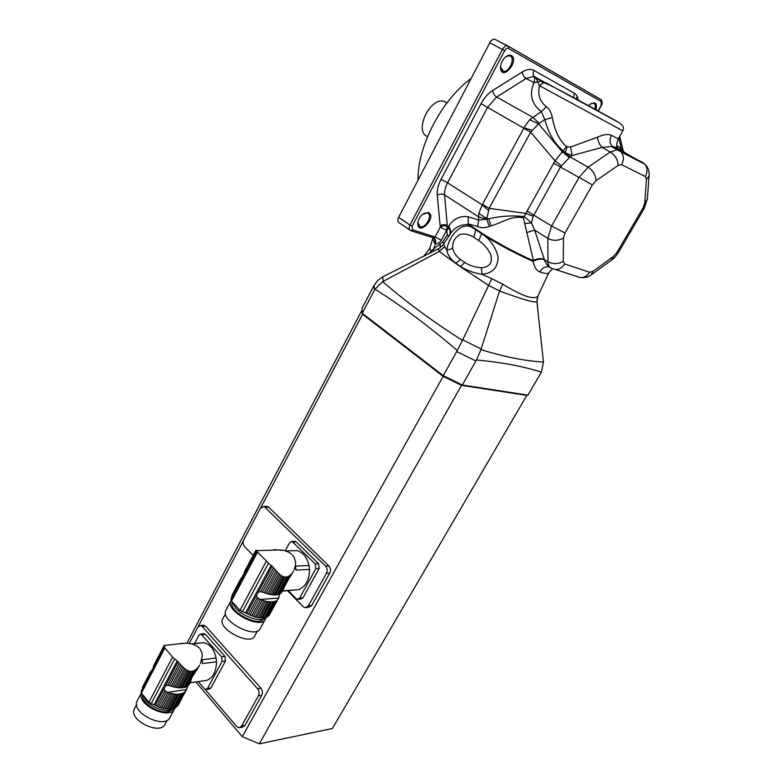 <?xml version="1.0" encoding="UTF-8"?>
<svg xmlns="http://www.w3.org/2000/svg" width="783" height="783" viewBox="0 0 783 783"><rect width="100%" height="100%" fill="white"/><g stroke="black" fill="none" stroke-linecap="round" stroke-linejoin="round"><path stroke-width="1.17" d="M283.73 588.679L281.44 592.868L283.603 588.307M290.258 575.123L291.413 573.988L280.813 593.426L279.11 594.326L289.113 575.975L290.258 575.123L279.991 593.945M289.113 575.975L287.831 576.65L278.024 594.64L279.11 594.326M287.831 576.65L286.617 577.022L276.918 594.835L278.024 594.64M286.617 577.022L284.963 577.11L275.264 594.963L276.918 594.835M284.963 577.11L283.749 576.875L273.933 594.933L275.264 594.963M283.749 576.875L282.438 576.337L272.406 594.806L273.933 594.933M282.438 576.337L281.224 575.603L270.928 594.591L272.406 594.806M281.224 575.603L279.913 574.595L269.254 594.248L270.928 594.591M279.913 574.595L278.699 573.489L267.678 593.847L269.254 594.248M278.699 573.489L277.368 572.138L265.926 593.308L267.678 593.847M277.368 572.138L276.135 570.787L264.282 592.721L265.926 593.308M276.135 570.787L274.784 569.241L262.452 592.085L264.282 592.721M267.541 616.779L277.084 600.267L267.541 616.779L266.641 617.19L275.371 601.187L274.285 601.51L265.554 617.542L264.439 617.767L273.169 601.716L271.515 601.843L262.765 617.914L261.434 617.924L270.184 601.833L268.657 601.706L259.907 617.816L258.429 617.621L267.179 601.501L265.506 601.168L256.755 617.298L255.18 616.916L263.93 600.767L262.178 600.228L253.428 616.397L251.793 615.82L260.533 599.651L257.392 597.683L256.335 595.697L258.292 592.075L260.582 591.762L273.531 567.763L274.784 569.241M260.582 591.762L262.452 592.085M273.531 567.763L272.22 566.207L258.292 592.075M291.628 554.198L288.956 552.299L284.023 550.41L273.962 549.676M291.413 573.988L290.248 576.719L293.371 571.228M290.248 576.719L289.504 577.492M282.722 590.803L298.45 589.726C305.722 586.604 309.412 579.851 309.5 569.456L296.013 570.122L295.543 566.129L309.031 565.512L309.5 569.456M293.273 550.694L296.904 550.586C303.07 552.358 307.112 557.33 309.031 565.512M256.902 550.625L256.364 550.263L231.778 596.509L230.956 599.524L231.465 601.148L239.98 610.349L251.793 615.82M256.09 550.185L244.061 572.823L256.364 550.263M244.061 572.823L244.032 573.469M255.953 550.204L244.355 572.011M294.095 569.907L295.504 565.091L295.553 561.91L294.261 557.574L292.499 555.059M279.776 593.964L278.954 596.548M279.198 596.088L278.239 598.956M277.084 600.267L268.569 615.878M277.711 599.709L269.009 615.653M232.022 601.794L235.898 608.332C243.904 617.464 262.295 622.847 266.22 617.347M240.812 578.754L242.299 577.169M242.436 576.905L242.936 576.601M278.249 599.005L278.611 598.29M293.351 571.336L292.402 572.774M275.371 601.187L276.252 600.796M265.554 617.542L266.641 617.19M273.169 601.716L274.285 601.51M262.765 617.914L264.439 617.767M270.184 601.833L271.515 601.843M259.907 617.816L261.434 617.924M267.179 601.501L268.657 601.706M256.755 617.298L258.429 617.621M263.93 600.767L265.506 601.168M253.428 616.397L255.18 616.916M260.533 599.651L262.178 600.228M258.801 598.848L250.022 615.115M257.392 597.683L248.387 614.381M231.651 598.095L256.893 550.635L256.667 551.173L268.481 563.222L272.22 566.207M231.983 596.127L240.753 578.784L231.925 595.657M241.164 578.099L240.753 578.784M263.372 619.079C257.95 627.271 228.313 611.357 232.159 602.313M231.083 600.59L230.819 601.08C225.015 611.269 261.336 630.149 265.388 619.059L265.77 617.797M257.46 630.971L254.808 635.845C250.863 646.474 217.077 628.935 222.646 619.138L222.891 618.678M226.052 610.035L225.798 610.515C219.915 620.87 256.139 639.682 260.279 628.446L265.163 619.48M295.25 589.942L282.546 591.136M315.833 568.693L315.255 563.907L318.573 563.76L319.151 568.527L315.833 568.693L299.625 598.075L302.962 597.82L300.701 599.103L298.254 599.298M319.151 568.527L302.962 597.82M299.625 598.075L297.364 599.367L296.111 598.672L288.359 590.734M315.255 563.907L292 541.435L289.573 542.746L285.335 550.586M318.573 563.76L296.365 541.953L293.038 542.032M294.388 541.386L296.365 541.953M362.089 308.199L362.265 313.278L443.276 375.654L443.149 376.339L362.598 314.267L362.265 313.278L374.46 290.101L374 285.531L377.523 280.608L382.192 277.143L439.821 248.035M195.877 681.964L242.28 736.627L443.149 376.339L461.49 385.344L259.29 743.85L332.393 728.493L526.812 395.395L461.49 385.344L462.352 385.021L475.898 361.022L456.734 351.528L443.276 375.654L462.352 385.021L527.957 395.151L461.49 385.344L443.149 376.339L362.549 314.13M362.079 308.169L374.078 285.325M456.734 351.528L457.262 350.481C429.466 326.668 402.051 306.222 374.998 289.142L374.46 290.101M374.998 289.142L382.681 281.635C405.663 301.602 432.265 321.187 462.489 340.399L488.621 285.413L460.531 266.846L439.243 251.48L382.681 281.635M527.957 395.151L541.396 372.101C522.701 366.248 501.061 362.216 476.495 360.014L475.898 361.022M438.617 248.798L437.824 249.317M428.213 254.123L433.518 249.023L442.718 241.976L447.347 234.753L446.594 230.408L441.348 240.175C439.86 242.71 437.922 243.904 435.563 243.767L434.477 243.219L432.539 237.503M438.411 249.023L439.263 251.47L444.695 246.576L446.809 250.315C448.532 234.929 463.379 220.062 473.265 228.362L473.627 227.736L484.648 234.959C501.463 245.255 517.72 253.849 533.429 260.729C537.373 258.87 541.004 258.488 544.342 259.594C545.81 263.479 547.728 266.093 550.106 267.453M457.262 350.481L462.489 340.399M476.495 360.014L480.987 349.6C503.86 356.803 524.679 360.963 543.451 362.059L536.913 301.68C534.76 303.001 522.31 299.439 499.574 290.973L502.715 284.209C522.946 296.512 534.711 300.388 538.009 295.837L548.717 272.915M462.763 339.861L481.163 349.012L480.987 349.6M541.396 372.101L543.451 362.059M433.978 251.235L433.518 249.023L435.563 243.767C435.955 240.684 435.299 238.717 433.586 237.856L411.222 230.819M438.431 249.014L443.814 244.159L444.695 246.576M440.095 247.839L440.134 244.56M552.455 268.755L548.756 272.846C548.227 273.991 545.262 273.707 539.849 271.985C536.502 270.605 534.241 267.062 533.086 261.375C517.367 254.495 501.1 245.901 484.286 235.585C491.235 240.841 495.835 247.966 498.066 256.99C497.988 267.483 492.654 273.277 482.054 274.383C473.813 272.983 466.707 270.389 460.727 266.592L455.716 263.147C450.724 259.379 447.759 255.101 446.809 250.315L452.691 248.319C453.758 252.821 456.381 256.579 460.57 259.584L464.73 262.432C469.477 265.525 475.017 267.297 481.339 267.757C489.678 267.091 492.81 262.657 490.726 254.465C487.682 248.514 483.688 243.875 478.746 240.557L481.623 233.755L468.097 224.564C460.463 224.447 454.678 227.383 450.744 233.383L449.07 235.967M499.583 290.953L488.621 285.413L491.783 278.65L502.715 284.209M481.339 267.757L482.054 274.383L491.783 278.65M481.163 349.012L499.574 290.973M537.069 301.249L537.04 298.93M444.108 243.621L442.718 241.976M539.849 271.985C542.267 267.717 545.487 266.093 549.509 267.101M533.37 260.338L533.086 261.375C537.109 259.261 540.857 258.674 544.342 259.594L547.953 261.688L547.836 238.414L534.632 230.075L544.254 259.3C540.936 258.214 537.304 258.556 533.37 260.338L523.435 217.987C512.229 214.738 501.003 223.458 491.019 225.778L489.267 226.414C484.912 228.059 481.016 228.088 477.581 226.493L468.459 223.938L473.627 227.736M481.878 233.275L481.623 233.755L484.286 235.585L484.648 234.959M433.537 237.856C435.191 238.942 435.505 240.733 434.477 243.219M448.757 236.437L447.347 234.753M449.667 234.969L449.794 234.743C451.096 231.954 450.705 229.184 448.62 226.434C453.191 218.897 459.758 215.668 468.303 216.734L468.097 224.564L468.303 216.734L478.716 220.14L477.581 226.493M450.724 233.403L449.295 235.605M478.746 240.557L473.921 237.366L475.858 229.331M473.921 237.366C469.389 234.43 464.936 233.432 460.57 234.371C454.874 237.22 452.251 241.869 452.691 248.319M598.055 110.834L601.109 105.382L601.246 101.575L508.373 48.37C507.1 47.91 505.867 48.663 504.673 50.641L412.142 226.16L412.572 229.879L435.035 236.955L440.271 227.168C442.728 225.592 445.106 225.406 447.416 226.62L447.945 226.972C450.254 229.39 450.734 232.199 449.393 235.419L449.373 235.458M447.122 230.76L448.62 226.434L447.269 225.533L446.594 230.408L440.271 227.168L437.247 195.192C436.865 190.308 438.128 185.042 441.025 179.415L481.046 103.65C484.188 97.836 488.073 93.441 492.703 90.456L522.3 71.928C526.812 69.207 530.698 68.698 533.947 70.421L574.213 93.118C576.405 94.4 577.746 96.73 578.245 100.087M409.695 229.987L399.33 222.871C397.598 222 397.363 220.14 398.625 217.302L489.796 42.781C491.195 40.334 492.791 39.13 494.562 39.17L507.844 45.952M577.414 96.935L575.613 98.678M428.301 212.516C437.668 216.607 418.191 236.995 417.75 223.547C417.965 220.199 419.473 217.194 422.272 214.532L428.301 212.516M511.416 55.554C519.638 60.653 502.392 81.363 500.562 68.581C500.327 64.862 501.639 61.319 504.497 57.981C507.051 55.397 509.361 54.585 511.416 55.554M588.669 105.725L590.294 104.1L595.002 102.886C596.607 104.022 596.91 106.282 595.912 109.659M526.597 232.639L534.632 230.075L531.491 222.901L524.659 223.566M624.785 152.665L611.543 146.548L601.99 147.4L572.099 155.563L565.12 152.665L563.28 150.923C554.726 143.925 548.57 133.492 544.821 119.613L539.115 123.332L530.639 132.161L489.13 208.327L486.732 219.279L478.521 216.842L478.716 220.14L488.67 218.868L491.019 225.778M486.732 219.279L489.267 226.414M532.283 130.409L523.944 127.844L529.592 119.77L541.337 111.597L546.436 106.723C549.47 109.16 551.428 112.791 552.299 117.616L544.821 119.613L541.337 111.597C531.481 104.022 529.034 94.381 533.996 82.675L535.102 77.693L532.988 76.558L534.172 76.519L535.102 77.253L532.988 76.558L526.156 78.457L496.628 97.043L487.672 107.193L447.563 182.811C445.321 187.137 444.343 191.179 444.607 194.938L478.521 216.842L478.805 213.319L486.869 218.623L488.67 218.868C500.386 216.02 512.239 215.266 524.228 216.607L523.435 217.987M478.805 213.319L482.445 204.422L489.13 208.327L525.824 213.407L524.228 216.607L531.491 222.901L533.194 216.323L525.824 213.407L555.02 160.848L566.461 146.587L570.592 147.018L597.409 137.26C603.302 134.441 607.99 133.795 611.474 135.322L618.267 138.894C616.945 142.496 616.436 145.217 616.74 147.038C616.319 147.713 614.684 147.321 611.846 145.853L611.846 145.853C609.556 142.868 609.438 139.364 611.474 135.322M594.904 109.111C595.687 106.204 595.383 104.276 593.984 103.307L591.096 103.503M417.848 222.411L420.138 226.718C425.815 228.675 433.195 214.522 427.312 212.898L423.818 213.377M500.523 66.888L503.43 71.322C509.058 72.525 515.449 58.471 510.34 56.053L509.253 55.701L505.818 56.758M570.592 147.018L572.099 155.563L569.378 157.5L560.481 167.043L533.194 216.323M536.306 78.241L541.533 81.05L542.962 82.89L539.477 85.729L535.768 77.409M535.768 77.605L543.167 81.471M541.533 81.05L546.426 83.125M488.592 210.568L482.171 204.843L447.563 182.811L441.025 179.415M569.378 157.5L562.223 151.745L538.577 123.9L529.592 119.77M561.372 165.8L555.02 160.848L530.639 132.161L481.046 103.65M522.3 71.928C522.584 74.796 523.876 76.969 526.156 78.457L533.996 82.675L541.513 81.05M617.523 121.786L546.749 83.292L543.01 82.881C543.656 81.236 566.706 93.882 593.005 108.083C619.568 123.254 625.47 124.027 622.847 130.839L539.477 85.729C537.481 94.586 539.79 101.584 546.436 106.723M555.509 269.538L576.875 276.428C581.759 278.836 586.027 277.456 589.677 272.278L593.015 271.3L613.578 256.344L616.975 252.449L643.078 207.867L644.722 203.12L646.455 179.483L645.339 176.537L621.633 164.675L618.159 165.428C617.924 159.81 615.301 155.337 610.309 152L617.268 149.71L619.01 150.228L611.846 145.853L611.533 146.548L621.173 151.98L619.01 150.228L642.755 162.541L644.36 163.99M616.857 145.726L621.242 148.144L622.945 149.759L623.64 151.824M552.299 117.616C554.707 130.761 559.424 140.411 566.461 146.587M618.159 165.428L596.059 180.687C595.726 175.069 593.074 170.567 588.092 167.161L610.309 152L601.99 147.4C599.572 144.835 598.046 141.459 597.409 137.26M618.785 137.974L621.242 148.144L624.511 152.519M619.94 150.14L616.759 146.989M596.059 180.687L592.369 184.896L565.003 233.021L563.466 237.963C558.299 240.949 553.092 241.105 547.836 238.414L551.594 226.023L578.843 177.721L588.092 167.161L570.122 156.903L565.12 152.665L567.215 147.018M418.034 180.149C417.417 146.773 441.113 100.459 471.17 78.437M427.577 136.545C413.698 131.984 429.681 97.121 443.971 101.271L447.064 102.749M190.357 682.512L189.809 683.549M190.807 681.249L188.762 685.096L190.661 680.838M196.347 669.083L197.551 667.889L195.006 672.675C192.647 675.876 191.316 678.362 191.042 680.124L188.047 685.742L186.197 686.838L195.163 669.994L196.347 669.083L187.137 686.358M188.762 685.096L188.214 685.428M195.163 669.994L193.832 670.747L185.052 687.259L186.197 686.838M193.832 670.747L192.589 671.197L183.888 687.552L185.052 687.259M192.589 671.197L190.886 671.432L182.185 687.807L183.888 687.552M190.886 671.432L189.633 671.305L180.844 687.875L182.185 687.807M189.633 671.305L188.292 670.904L179.307 687.846L180.844 687.875M188.292 670.904L187.059 670.307L177.829 687.719L179.307 687.846M187.059 670.307L185.728 669.445L176.185 687.474L177.829 687.719M185.728 669.445L184.504 668.486L174.629 687.151L176.185 687.474M184.504 668.486L183.173 667.292L172.926 686.701L174.629 687.151M183.173 667.292L181.95 666.079L171.33 686.192L172.926 686.701M181.95 666.079L180.619 664.679L169.578 685.624L171.33 686.192M175.969 707.343L184.7 692.025L175.969 707.343L175.01 707.842L182.84 693.131L181.695 693.562L173.865 708.282L172.7 708.605L180.54 693.865L178.827 694.12L170.988 708.879L169.637 708.977L177.487 694.208L175.95 694.178L168.1 708.967L166.632 708.86L174.472 694.061L172.828 693.826L164.978 708.635L163.432 708.331L171.271 693.503L169.568 693.053L161.729 707.891L160.143 707.392L167.983 692.554L164.949 690.763L163.911 688.932L165.663 685.605L167.807 685.321L179.395 663.318L180.619 664.679M167.807 685.321L169.578 685.624M179.395 663.318L178.142 661.88L165.663 685.605M199.127 647.825L196.739 645.906L192.207 643.988L186.667 643.195L180.853 643.411M197.551 667.889L198.588 666.646L196.66 670.268L199.195 665.922M196.66 670.268L195.721 671.334M190.259 682.776L206.536 680.437C213.005 677.882 216.314 671.677 216.47 661.792L202.562 663.573L202.18 659.736L216.079 658.004L216.47 661.792M191.659 643.851L203.541 642.696C209.913 643.88 214.092 648.98 216.079 658.004M164.655 646.171L164.371 645.623L152.029 670.365M164.264 645.398L153.468 666.186L164.371 645.623M153.468 666.186L153.429 666.695M200.458 663.622L202.327 655.625L201.867 652.601L199.89 648.706M187.763 685.957L186.99 688.091M201.671 660.529L201.319 661.195M187.323 687.464L178.681 704.436M184.7 692.025L186.06 690.586L177.056 706.383M185.414 691.369L177.604 706.031M142.721 694.834L145.521 699.953C152.225 708.821 169.294 713.499 174.58 708.028M150.923 672.489L142.163 689.363M152.274 669.768L150.806 671.403M186.06 690.586L186.52 689.784M199.596 665.168L198.588 666.646M182.84 693.131L183.79 692.652M173.865 708.282L175.01 707.842L174.707 708.566C170.205 720.673 136.536 705.013 141.38 693.004M180.54 693.865L181.695 693.562M170.988 708.879L172.7 708.605M177.487 694.208L178.827 694.12M168.1 708.967L169.637 708.977M174.472 694.061L175.95 694.178M164.978 708.635L166.632 708.86M171.271 693.503L172.828 693.826M161.729 707.891L163.432 708.331M167.983 692.554L169.568 693.053M166.309 691.829L158.44 706.755L160.143 707.392M158.44 706.755L156.874 706.09L164.949 690.763M163.911 688.932L155.298 705.307L156.874 706.09M155.298 705.307L148.878 702.341L141.429 693.072L141.077 691.448L164.146 647.022M164.636 646.22L164.146 647.042L172.573 657.094L178.142 661.88M142.604 687.552L151.041 671.139M150.228 672.871L150.277 672.343M151.373 671.628L150.522 671.736L142.584 687.161M172.015 709.555C165.203 717.101 140.578 704.661 142.623 694.697M167.151 720.223L165.135 724.001C160.593 735.912 128.265 720.135 134.353 708.938L134.637 708.39M137.417 700.442L137.113 701.03C130.663 712.892 165.321 729.815 170.117 717.189L174.433 709.085M222.078 661.429L221.599 656.849L225.015 656.418L225.494 660.989L222.078 661.429L207.515 688.453L210.95 687.934L209.237 689.069L206.399 689.5M225.494 660.989L210.95 687.934M207.515 688.453L205.802 689.588L204.392 688.815L198.275 681.621M221.599 656.849L200.83 634.005L198.98 635.179L194.576 643.528M225.015 656.418L205.489 634.357L202.063 634.71M203.619 633.721L205.489 634.357M361.697 310.704L186.931 643.205L361.697 310.734M239.97 727.593L242.476 727.113L244.981 725.44L261.747 695.304C262.853 692.798 262.599 690.449 260.974 688.247L205.753 626.234L202.993 625.294M306.388 607.598L308.355 607.422L311.722 605.504L329.741 573.127C330.925 570.455 330.632 568.067 328.86 565.952L268.667 507.188L266.005 506.376M198.187 626.635L243.454 540.622M260.827 507.609L362.598 314.267M259.29 743.85L242.28 736.627M311.722 605.504L308.404 605.788L305.037 607.716L303.109 606.659L287.625 590.783M253.163 555.431L244.541 546.583C242.965 544.606 242.72 542.355 243.797 539.82L260.377 508.324L263.979 506.356L325.581 566.099C327.353 568.223 327.646 570.621 326.452 573.303L308.404 605.788M244.981 725.44L241.575 726.086L239.069 727.769L236.691 726.516L205.097 689.392M189.261 643.44L197.756 627.291L200.536 625.529L202.347 626.557L257.597 688.786C259.222 690.988 259.476 693.346 258.37 695.862L241.575 726.086M256.765 550.449L243.112 576.131M256.335 595.697L246.723 613.549M271.202 565.218L245.49 613.001M268.481 563.222L242.368 611.846M266.435 561.01L239.98 610.349M257.617 552.015L231.465 601.148M256.667 551.173L230.956 599.524L256.667 551.183M241.193 579.733L231.768 597.449M240.655 578.999L241.79 578.94M278.689 598.065L260.064 599.465M382.73 276.869L383.22 281.332M431.296 252.576L429.857 248.299M455.51 263.391L460.57 259.584M460.531 266.846L464.73 262.432M433.586 237.856L435.035 236.955L441.348 240.175M398.625 217.302L409.969 225.044L502.432 49.427L489.796 42.781M412.572 229.879L410.625 230.623C408.902 229.762 408.687 227.902 409.969 225.044L412.142 226.16M564.709 263.959C560.98 269.323 556.635 270.771 551.663 268.305C549.265 267.453 548.031 265.251 547.953 261.688C553.101 264.4 558.21 264.262 563.271 261.297L564.709 263.959L589.677 272.278M437.247 195.192C439.792 193.792 442.248 193.714 444.607 194.938L447.269 225.533C444.959 224.3 442.561 224.378 440.075 225.758M508.069 46.07L600.864 99.47M504.673 50.641L502.432 49.427C503.851 46.96 505.446 45.747 507.218 45.776L494.562 39.17M573.694 97.65L574.213 93.118M539.115 123.332L532.665 117.205L496.628 97.043C494.357 95.516 493.045 93.314 492.703 90.456M508.373 48.37L508.314 46.285L601.178 99.715L601.246 101.575M542.746 81.285L534.172 76.519C532.88 74.835 532.812 72.809 533.947 70.421M601.109 105.382L601.324 105.509C602.597 104.178 602.548 102.25 601.178 99.715M563.466 237.963L563.271 261.297M526.949 210.989L551.594 226.023L565.003 233.021M482.445 204.422L523.739 128.334M535.102 77.253L535.65 77.546M592.369 184.896L553.512 163.148M581.338 277.652C585.743 277.681 588.953 276.81 590.989 275.029L593.015 271.3M643.078 207.867L644.301 208.298L647.394 198.52M644.722 203.12L647.326 199.42L649.166 174.795M616.975 252.449L618.286 252.703L644.292 208.307M591.928 274.344L611.454 260.122L613.578 256.344M646.455 179.483L649.107 175.774C649.587 171.301 648.177 167.454 644.869 164.254L624.589 152.558L621.937 150.444L620.028 147.39M645.339 176.537C647.727 171.908 647.57 167.807 644.869 164.254L621.173 151.98C623.924 155.641 624.08 159.869 621.633 164.675M164.606 645.936L152.372 669.504M177.154 660.969L154.124 704.808M174.501 659.188L151.109 703.78M172.573 657.094L148.878 702.341M164.861 647.991L141.429 693.072M150.649 672.812L142.203 689.089M186.628 689.539L167.523 692.387M268.667 507.188L265.339 507.159M328.86 565.952L325.581 566.099M329.741 573.127L326.452 573.303M205.753 626.234L202.347 626.557M260.974 688.247L257.597 688.786M261.747 695.304L258.37 695.862M296.904 550.586L285.805 550.929M281.244 549.92L256.893 550.635L231.67 598.065M240.714 578.882L232.199 594.904M225.484 613.803L222.646 619.138M230.819 601.08L225.798 610.515M295.328 541.356L292 541.435M361.991 308.385L374 285.531L377.523 280.608M442.18 246.234L450.744 233.383M437.756 249.346L438.686 248.74M423.623 256.413L429.73 248.465L432.705 238.698M537.598 306.27L536.913 301.68L537.96 295.945M417.828 222.822L417.75 223.547M500.582 67.769L500.562 68.581M598.281 110.951L601.324 105.509M420.138 226.718L418.621 225.68M503.43 71.322L501.609 70.343M612.375 259.476C613.725 258.723 615.692 256.472 618.267 252.723M619.696 136.369L622.945 149.759L621.937 150.444L617.914 148.349M622.847 130.839L618.267 138.894M616.769 146.969L617.904 148.339M446.897 102.974L443.971 101.271M203.541 642.696L192.07 643.959M164.244 645.319L153.683 665.677M164.146 647.032L141.077 691.448M150.434 671.931L142.77 686.691M136.604 704.612L134.353 708.938M141.322 692.926L137.113 701.03M204.255 633.653L200.83 634.005M164.42 645.446L185.317 643.186M267.306 506.395L263.979 506.356M203.942 625.206L200.536 625.529"/></g></svg>

